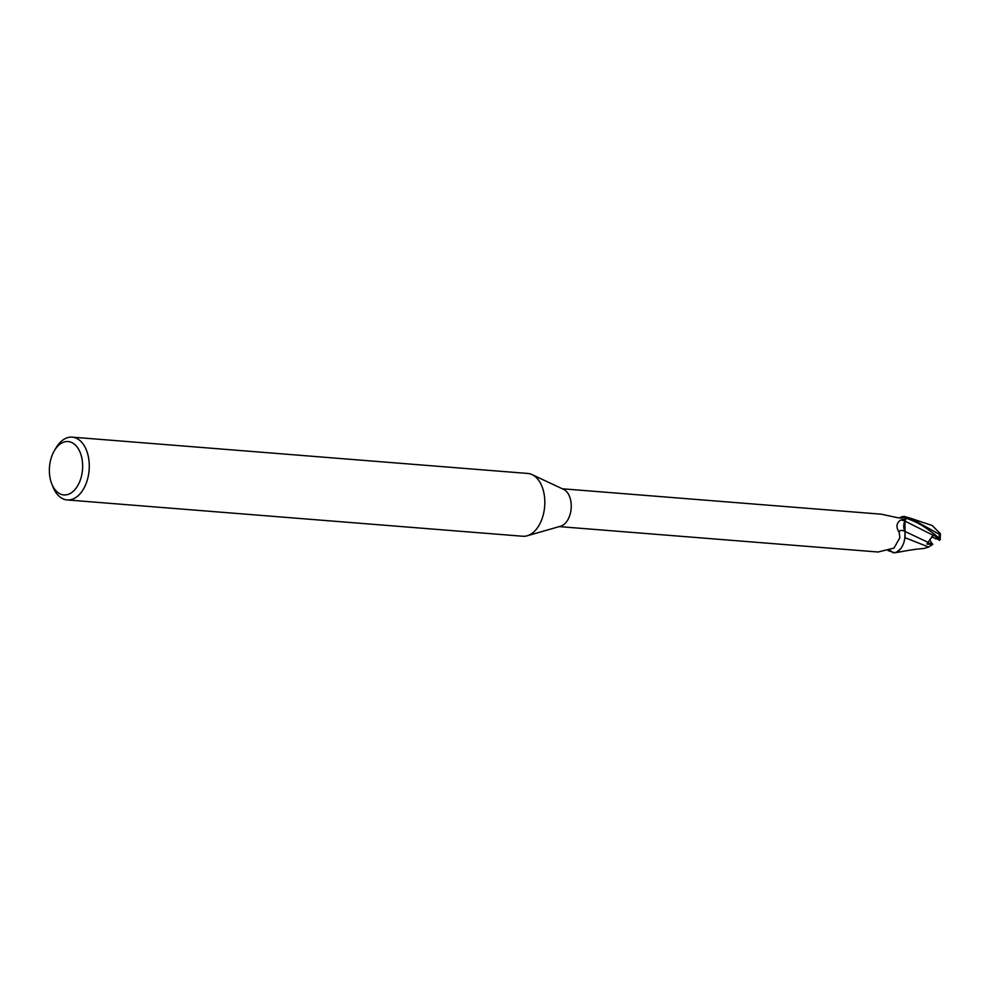 <?xml version="1.0" encoding="UTF-8"?>
<svg xmlns="http://www.w3.org/2000/svg" width="990" height="990" viewBox="0 0 990 990"><rect width="100%" height="100%" fill="white"/><g stroke="black" fill="none" stroke-linecap="round" stroke-linejoin="round"><path stroke-width="1.49" d="M54.326 450.747L55.972 447.963A31.494 19.478 94.6 0 1 72.208 437.147L527.757 473.455A31.494 19.478 94.6 0 1 529.836 473.802A31.494 19.478 94.6 0 1 532.063 474.618A31.494 19.478 94.6 0 1 544.661 506.397A31.494 19.478 94.6 0 1 527.2 535.788A31.494 19.478 94.6 0 1 522.745 536.246L67.196 499.938A31.494 19.478 94.6 0 1 65.117 499.591A31.494 19.478 94.6 0 1 52.878 486.696L51.703 483.689A26.767 16.558 94.6 0 1 54.326 450.747A26.767 16.558 94.6 0 1 69.894 441.862A26.767 16.558 94.6 0 1 82.182 472.44A26.767 16.558 94.6 0 1 62.11 494.641A26.767 16.558 94.6 0 1 51.703 483.689M72.208 437.147A31.494 19.478 94.6 0 1 74.287 437.506A31.494 19.478 94.6 0 1 88.951 471.785A31.494 19.478 94.6 0 1 67.196 499.938M896.284 552.284L893.401 552.853A19.602 12.128 94.6 0 1 892.126 551.875A19.602 12.128 94.6 0 0 893.401 552.853L893.265 552.841A19.689 12.177 94.6 0 1 891.941 551.789M899.365 517.98L899.588 517.844A16.892 10.444 94.6 0 1 903.189 516.582L903.301 517.238C903.35 518.129 901.358 518.265 897.324 517.646L881.323 514.194L562.295 488.775M904.897 531.358A21.421 6.175 47.6 0 0 899.168 532.323C895.851 527.051 896.321 522.992 900.578 520.146L905.862 518.711L904.835 521A8.464 5.235 94.6 0 0 904.897 531.358A16.892 10.444 94.6 0 1 905.058 535.59A16.892 10.444 94.6 0 1 899.341 550.18A16.892 10.444 94.6 0 1 894.218 552.643L887.981 550.576M878.514 551.9L893.995 548.101L899.848 537.706L899.168 532.323M892.027 551.826A20.332 5.866 47.6 0 0 889.565 550.131M899.341 550.18L896.532 552.185M903.189 516.582A18.971 11.732 94.6 0 1 905.862 518.711M901.655 518.03A20.332 14.293 -165.2 0 0 903.301 517.238L902.917 517.745M532.063 474.618L563.558 489.357A18.971 11.732 94.6 0 1 571.156 508.514A18.971 11.732 94.6 0 1 560.625 526.222L527.2 535.788M910.701 518.277L932.209 525.517L940.376 533.697L939.3 534.266L910.701 518.29L904.006 516.384A19.602 12.128 94.6 0 1 906.172 518.253L906.197 518.191C916.22 521.891 923.076 524.861 939.188 538.152L938.743 539.476L934.894 538.473L932.135 536.345L933.756 537.582L931.59 537.013M934.548 533.932L933.137 535.281L904.947 521.087L905.083 531.482L904.947 521.087L906.481 517.523L904.897 521.062L906.172 518.253A19.602 12.128 94.6 0 0 904.006 516.384L899.316 517.98M904.897 521.062L905.058 535.59M898.128 551.244L900.591 548.831L896.618 552.148M933.137 535.281L928.051 542.359L904.971 531.432M905.083 531.482L904.811 537.706L905.083 531.482M929.721 539.612L931.751 543.411A8.861 5.482 94.6 0 1 931.751 543.423M931.751 543.411L927.58 543.064L932.283 543.461L932.63 544.537L926.888 544.067L928.051 542.359M904.897 537.632L928.645 547.049L924.004 548.46M932.766 544.401L928.484 547.099M939.448 540.404L933.681 534.773M940.017 539.723L938.359 538.857M940.376 533.697L940.24 539.513L939.547 539.612M904.142 516.384A19.689 12.177 94.6 0 1 906.197 518.191M904.835 521A29.576 8.539 47.6 0 0 900.578 520.146M939.3 534.266A19.689 12.177 94.6 0 1 939.188 538.152M878.303 552.024L559.288 526.606M924.227 548.448C909.897 549.648 904.736 551.269 894.7 552.754"/></g></svg>
